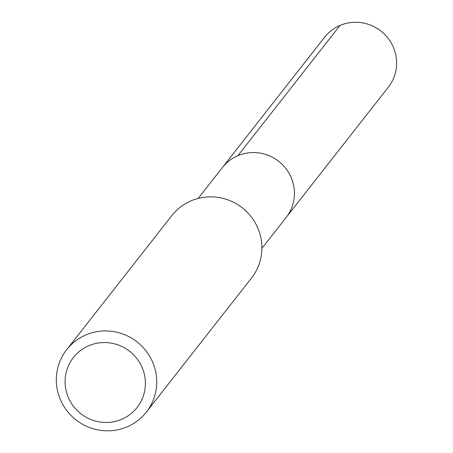 <?xml version="1.0" encoding="UTF-8"?>
<svg xmlns="http://www.w3.org/2000/svg" width="453" height="453" viewBox="0 0 453 453"><rect width="100%" height="100%" fill="white"/><g stroke="black" fill="none" stroke-linecap="round" stroke-linejoin="round"><path stroke-width="0.68" d="M261.885 248.397L388.306 87.214A40.487 39.626 -141.9 0 0 393.119 46.682A40.487 39.626 -141.9 0 0 324.597 37.242L222.412 167.525A40.487 39.626 38.1 0 1 290.928 176.964A40.487 39.626 38.1 0 1 286.12 217.497A40.487 39.626 -141.9 0 0 290.928 176.964A40.487 39.626 -141.9 0 0 222.412 167.525L198.176 198.425M146.336 412.111L251.506 278.029A50.606 49.536 -141.9 0 0 257.519 227.366A50.606 49.536 -141.9 0 0 171.868 215.566L66.699 349.648A50.606 49.536 38.1 0 1 152.35 361.449A50.606 49.536 38.1 0 1 146.336 412.111A50.606 49.536 38.1 0 1 60.685 400.31A50.606 49.536 38.1 0 1 66.699 349.648M68.579 398.051A40.487 39.626 38.1 0 1 88.85 345.696A40.487 39.626 38.1 0 1 141.908 366.964A40.487 39.626 38.1 0 1 121.631 419.314A40.487 39.626 38.1 0 1 68.579 398.051M340.067 25.419L237.876 155.702"/></g></svg>
